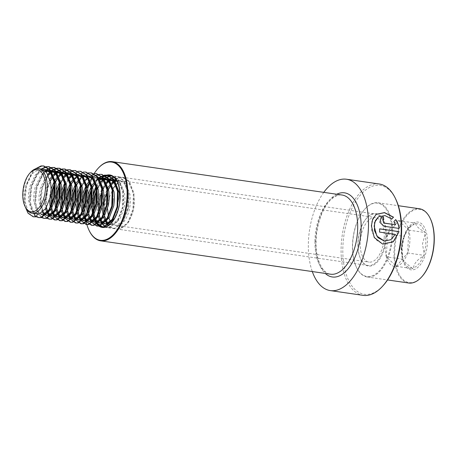 <?xml version="1.0" encoding="UTF-8"?>
<svg xmlns="http://www.w3.org/2000/svg" width="457" height="457" viewBox="0 0 457 457"><rect width="100%" height="100%" fill="white"/><g stroke="black" fill="none" stroke-linecap="round" stroke-linejoin="round"><path stroke-width="0.34" stroke-dasharray="2.29 1.71" d="M379.247 183.988A56.262 29.288 -81.7 0 0 341.088 249.168A56.262 29.288 -81.7 0 0 363.087 295.348M323.784 192.363A56.262 29.288 -81.7 0 0 308.338 244.415A56.262 29.288 -81.7 0 0 312.291 271.555M395.762 199.172A55.011 28.637 -81.7 0 0 363.281 192.049A55.011 28.637 -81.7 0 0 342.813 249.105A55.011 28.637 -81.7 0 0 383.24 285.482M386.394 235.344A26.506 13.796 -81.7 0 0 366.92 217.818A26.506 13.796 -81.7 0 0 358.054 244.295A26.506 13.796 -81.7 0 0 360.881 259.405A26.506 13.796 -81.7 0 0 376.534 262.838A26.506 13.796 -81.7 0 0 386.394 235.344M385.708 235.366A26.009 13.539 -81.7 0 0 375.534 214.025A26.009 13.539 -81.7 0 0 366.594 218.172A26.009 13.539 -81.7 0 0 357.9 244.152A26.009 13.539 -81.7 0 0 360.676 258.976A26.009 13.539 -81.7 0 0 368.068 265.494A26.009 13.539 -81.7 0 0 385.708 235.366M84.899 206.358A39.508 20.565 -81.7 0 0 84.865 207.855A39.508 20.565 -81.7 0 0 84.871 210.157M85.299 216.492A39.508 20.565 -81.7 0 0 85.476 217.858M85.539 218.275A39.508 20.565 -81.7 0 0 85.819 219.954M85.922 220.514A39.508 20.565 -81.7 0 0 86.002 220.92M98.398 168.039A40.01 20.828 -81.7 0 0 85.019 208.004A40.01 20.828 -81.7 0 0 89.286 230.808M94.188 173.563A39.508 20.565 -81.7 0 0 91.743 177.939M90.994 179.521A39.508 20.565 -81.7 0 0 89.783 182.372M87.715 188.484A39.508 20.565 -81.7 0 0 86.756 192.214M395.602 219.731L393.768 221.599L395.436 224.798M382.92 220.063L383.703 219.897M381.052 217.343L379.744 222.382L383.909 226.221M383.777 226.272L399.15 228.431M376.225 214.367L371.901 221.154L371.627 230.648L375.408 239.365L382.595 244.084M379.55 228.871A56.017 29.157 -81.7 0 1 379.401 232.105L379.533 232.087M379.401 232.105L395.419 234.39M395.288 234.412L390.752 239.662L384.366 241.073M378.487 216.801L384.88 215.664L391.763 219.052M386.325 256.84L387.547 234.024L398.807 220.685L408.838 230.162L407.615 252.972L396.362 266.317L386.325 256.84A23.096 12.025 98.3 0 1 387.547 234.024A23.096 12.025 98.3 0 1 387.547 234.018A23.096 12.025 98.3 0 1 398.801 220.685A23.096 12.025 98.3 0 1 398.807 220.685A23.096 12.025 98.3 0 1 398.972 220.657A23.096 12.025 98.3 0 1 408.838 230.162A23.096 12.025 98.3 0 1 408.838 230.168A23.096 12.025 98.3 0 1 407.615 252.972A23.096 12.025 98.3 0 1 407.61 252.984A23.096 12.025 98.3 0 1 396.362 266.317A23.096 12.025 98.3 0 1 396.356 266.317A23.096 12.025 98.3 0 1 396.185 266.345A23.096 12.025 98.3 0 1 386.325 256.84A23.096 12.025 98.3 0 1 386.325 256.834L403.04 259.262L402.691 257.674C400.423 250.767 400.778 244.181 403.748 237.908L407.873 228.957L415.516 223.107L415.761 223.679C416.019 226.015 418.915 228.751 424.45 231.893L425.553 232.59L422.502 243.924L424.33 255.406L423.148 256.234C417.315 259.673 414.065 263.523 413.396 267.791L413.071 268.745L411.968 268.048L403.714 261.187L403.28 259.833A22.37 11.642 98.3 0 0 404.296 262.392A22.37 11.642 98.3 0 0 411.968 268.048M404.079 237.063L402.04 247.791L402.691 257.674A22.37 11.642 98.3 0 1 401.977 247.711A22.37 11.642 98.3 0 1 403.748 237.908M25.569 207.541A22.507 11.716 98.3 0 1 23.244 192.774A22.507 11.716 98.3 0 1 30.693 172.232M391.889 236.766A37.011 19.263 98.3 0 1 377.408 272.709A37.011 19.263 98.3 0 1 356.386 267.168A37.011 19.263 98.3 0 1 352.558 242.878A37.011 19.263 98.3 0 1 364.812 209.1A37.011 19.263 98.3 0 1 391.889 236.766M392.58 236.783A37.508 19.525 98.3 0 1 367.262 277.005A37.508 19.525 98.3 0 1 356.597 267.596A37.508 19.525 98.3 0 1 352.713 242.981A37.508 19.525 98.3 0 1 365.137 208.746A37.508 19.525 98.3 0 1 378.036 202.759A37.508 19.525 98.3 0 1 392.58 236.783M408.672 283.014A37.508 19.525 98.3 0 1 394.128 248.991A37.508 19.525 98.3 0 1 419.446 208.769M421.897 276.674A37.011 19.263 98.3 0 1 394.819 249.008A37.011 19.263 98.3 0 1 409.301 213.065A37.011 19.263 98.3 0 1 430.323 218.606M116.409 180.475L119.123 180.349L124.418 183.583L128.611 194.111L129.04 200.937L128.297 207.946L123.801 219.828L117.043 225.244L115.301 225.278L111.365 222.896M110.994 222.433L110.44 221.616M108.903 218.269L108.452 216.732M107.561 208.935L107.761 205.039L109.029 198.11L113.262 188.255M384.183 237.96A22.507 11.716 98.3 0 1 368.993 262.095A22.507 11.716 98.3 0 1 360.265 241.679A22.507 11.716 98.3 0 1 375.454 217.549A22.507 11.716 98.3 0 1 384.183 237.96M117.849 183.114L122.402 181.115L124.407 181.115L129.697 184.348L133.89 194.876L134.324 201.703C134.204 213.642 128.251 225.261 122.322 226.015L120.471 229.117L119.808 229.026L118.363 225.438L122.322 226.015M116.809 180.938L120.442 180.544L125.738 183.771L129.931 194.305L130.359 201.131C130.239 213.065 124.293 224.684 118.363 225.438M32.036 213.196L27.603 210.089L24.467 199.715L24.564 192.963L25.832 186.033L31.384 174.306L39.199 169.039L41.204 169.044M37.805 213.75L36.063 213.779L31.562 210.666L28.425 200.286L28.523 193.54L29.796 186.61L35.349 174.882L43.147 169.616M37.651 214.002L32.881 210.86L29.745 200.48L29.848 193.734L31.116 186.799L36.669 175.071L43.775 169.935M41.347 214.544L36.846 211.431L33.709 201.057L33.807 194.305L35.075 187.376L40.627 175.648L45.603 171.306M42.667 214.739L38.165 211.625L35.029 201.246L35.126 194.499L36.394 187.564L41.947 175.836L46.186 171.912M44.706 214.647L44.089 214.247M42.324 212.471L38.994 201.823L39.091 195.07L40.359 188.141L45.911 176.413L47.865 174.248M47.951 215.504L47.294 215.367M46.168 214.916L45.7 214.636M45.409 214.442L44.809 213.95M43.089 211.842L40.313 202.011L40.41 195.265L41.678 188.335L47.231 176.608L48.396 175.237M49.984 215.413L49.373 215.013M47.665 213.316L47.048 212.419M45.511 209.066L44.272 202.588L44.375 195.842L45.643 188.907L49.87 179.053M53.229 216.27L52.578 216.132M50.693 215.207L50.087 214.716M48.368 212.614L47.831 211.66M46.386 207.724L45.591 202.782L45.694 196.03L46.962 189.101L50.299 180.732M55.268 216.178L54.651 215.778M52.886 214.002L52.332 213.185M50.796 209.832L50.344 208.301M49.453 200.503L49.653 196.607L51.133 188.93M58.513 217.041L57.862 216.898M55.977 215.972L55.371 215.481M53.652 213.379L53.115 212.425M51.664 208.489L51.264 206.621M60.553 216.944L59.936 216.549M58.17 214.767L57.616 213.95M56.08 210.603L55.628 209.066M54.731 201.269L54.937 197.373L56.417 189.695M63.797 217.806L63.14 217.669M61.255 216.738L60.655 216.247M58.936 214.144L58.399 213.196M56.948 209.26L56.548 207.387M65.837 217.709L65.22 217.315M63.454 215.533L62.895 214.721M61.358 211.368L60.912 209.832M60.016 202.034L60.221 198.138L61.695 190.46M69.076 218.572L68.424 218.435M66.539 217.503L65.939 217.012M64.214 214.91L63.677 213.962M62.232 210.026L61.735 207.609M71.115 218.48L70.504 218.08M68.739 216.304L68.179 215.487M66.642 212.134L66.191 210.597M65.3 202.799L65.5 198.904L66.979 191.226M74.36 219.337L73.708 219.2M71.823 218.275L71.218 217.783M69.498 215.675L68.961 214.727M67.51 210.791L67.11 208.923M76.399 219.246L75.782 218.846M74.017 217.069L73.463 216.252M71.926 212.899L71.475 211.368M70.584 203.565L70.784 199.675L72.263 191.997M79.644 220.103L78.987 219.966M77.102 219.04L76.502 218.549M74.782 216.441L74.245 215.493M72.794 211.557L72.395 209.689M81.683 220.011L81.066 219.611M79.301 217.835L78.741 217.018M77.21 213.665L76.759 212.134M75.862 204.33L76.068 200.44L77.541 192.763M84.928 220.874L84.271 220.731M82.386 219.806L81.786 219.314M80.066 217.212L79.529 216.258M78.078 212.322L77.679 210.454M102.625 197.104L101.882 204.113L96.861 216.761M86.967 220.777L86.35 220.383M84.585 218.6L84.025 217.783M82.489 214.436L82.037 212.899M81.146 205.102L81.352 201.206L82.826 193.528M90.206 221.639L89.555 221.502M87.67 220.571L87.064 220.08M85.345 217.978L84.808 217.029M83.363 213.088L82.957 211.22M92.245 221.542L91.629 221.148M89.863 219.366L89.309 218.549M87.773 215.201L87.321 213.665M86.43 205.867L86.63 201.971L88.11 194.294M95.49 222.405L94.839 222.268M92.954 221.337L92.348 220.845M90.629 218.743L90.092 217.795M88.641 213.859L88.241 211.985M97.53 222.313L96.913 221.913M95.147 220.137L94.593 219.32M93.057 215.967L92.605 214.43M91.714 206.633L91.914 202.737L93.394 195.059M100.774 223.17L100.117 223.033M98.232 222.102L97.632 221.616M95.913 219.509L95.376 218.56M93.925 214.624L93.525 212.756M118.472 199.406L117.735 206.41L112.708 219.057M102.814 223.079L102.197 222.679M100.431 220.902L99.872 220.085M98.335 216.732L97.889 215.196M97.827 214.944L97.101 210.254L97.198 203.502L98.466 196.573L104.019 184.845L105.973 182.686M119.551 203.285L119.054 206.604L114.296 218.88M106.058 223.936L105.401 223.799M103.516 222.873L102.916 222.382M101.197 220.274L100.654 219.326M99.209 215.39L98.803 213.522M116.615 180.595L119.134 182.811L123.327 193.345L123.756 200.172L123.013 207.175L118.517 219.057L111.759 224.478L109.749 224.467M108.092 223.844L107.481 223.444M105.716 221.668L105.156 220.851M103.619 217.498L103.168 215.967M102.277 208.163L102.482 204.273L103.75 197.338L107.978 187.484M116.267 180.029L120.454 183.006L124.647 193.534L125.075 200.36L124.338 207.369L119.843 219.251L113.079 224.673L109.937 224.301M108.8 223.639L108.195 223.147M106.475 221.045L105.938 220.091M104.493 216.155L104.087 214.287M45.826 169.747L46.488 169.81M47.739 170.512L48.431 170.381M48.356 170.895L49.059 170.701M51.104 170.512L51.772 170.575M50.15 172.483L50.881 172.072M53.023 171.278L53.715 171.147M50.721 173.174L51.47 172.677M53.64 171.661L54.343 171.466M56.388 171.278L57.056 171.346M52.361 175.814L53.149 175.02M55.428 173.254L56.165 172.837M58.302 172.043L58.993 171.918M52.875 176.922L53.68 176.002M56.005 173.94L56.754 173.443M58.924 172.432L59.621 172.238M61.672 172.043L62.335 172.112M54.263 181.309L55.154 179.824M57.645 176.579L58.433 175.785M60.712 174.02L61.449 173.603M63.586 172.809L64.277 172.683M54.646 183.314L55.583 181.498M58.159 177.687L58.964 176.768M61.284 174.705L62.032 174.208M64.203 173.197L64.905 173.003M66.956 172.815L67.619 172.877M59.547 182.075L63.717 176.551M65.997 174.785L66.728 174.374M68.87 173.574L69.561 173.449M59.924 184.08L64.248 177.539M66.568 175.471L67.316 174.98M69.487 173.963L70.189 173.769M72.235 173.58L72.903 173.643M64.66 183.143L68.996 177.316M71.281 175.551L72.012 175.14M74.148 174.346L76.313 174.163M65.208 184.845L69.527 178.304M71.852 176.242L72.6 175.745M74.771 174.728L76.468 174.374M77.519 174.346L76.862 174.22M70.11 183.605L71.001 182.12M73.491 178.876L80.141 174.98L82.146 174.985M70.492 185.616L71.429 183.8M74.005 179.989L74.811 179.07M77.136 177.008L81.46 175.174L83.465 175.174M75.394 184.377L76.285 182.886M78.775 179.647L79.564 178.853M81.843 177.088L83.157 176.396M84.716 175.876L87.521 175.768M75.776 186.382L76.713 184.565M79.284 180.755L83.534 177.059M85.333 176.265L87.03 175.905M88.081 175.876L87.43 175.751M80.678 185.142L82.888 181.777L90.703 176.511L92.708 176.516L98.004 179.75L101.026 185.411M81.055 187.147L85.373 180.601M87.698 178.538L92.028 176.705L94.033 176.71L99.323 179.938L100.289 181.263M85.956 185.908L86.847 184.422M89.338 181.178L95.987 177.282L98.089 177.299M86.339 187.913L87.276 186.096M89.852 182.292L97.307 177.47L99.312 177.476L97.992 177.282M104.002 180.035L105.573 182.029M91.24 186.673L92.131 185.188M94.622 181.943L95.41 181.149M97.689 179.384L99.003 178.698M100.563 178.179L101.254 178.047M111.588 186.947L112.759 191.814L113.193 198.635M91.623 188.678L92.56 186.867M95.136 183.057L99.38 179.361M101.18 178.561L101.882 178.367M103.933 178.179L104.596 178.241M96.524 187.439L100.694 181.915M102.974 180.149L103.813 179.687M105.847 178.944L106.538 178.813M96.901 189.449L100.054 184.274L104.293 180.344M106.464 179.327L107.166 179.133M109.212 178.944L109.88 179.007M108.258 180.921L108.989 180.504M111.125 179.71L111.822 179.584M98.518 203.696L99.786 196.767L105.339 185.039L106.504 183.668M108.829 181.606L109.577 181.109M111.748 180.098L112.451 179.898M114.496 179.71L115.164 179.778M110.468 184.245L111.257 183.451M113.536 181.686L114.273 181.269M107.206 191.546L108.406 189.164M110.982 185.353L111.788 184.434M114.113 182.372L114.861 181.875M115.752 185.011L116.541 184.217M33.927 216.892L28.688 213.299L25.004 201.348L26.495 185.599L32.801 172.1L35.972 168.776M38.879 217.601L33.972 214.065L30.282 202.114L31.779 186.365L38.085 172.866L41.747 169.147M44.163 218.366L39.256 214.83L35.566 202.879L37.063 187.136L43.369 173.631L45.511 171.221M49.447 219.132L44.535 215.595L40.85 203.651L42.341 187.901L48.653 174.397L50.796 171.986M49.27 215.533L49.036 215.121M48.659 214.424L46.934 209.552M46.517 207.501L46.134 204.416L47.625 188.667L50.373 181.063M51.852 178.264L56.08 172.757M54.554 216.298L54.314 215.893M53.943 215.19L52.218 210.317M51.801 208.266L51.504 206.13M54.737 183.931L55.657 181.835M57.136 179.03L61.358 173.523M64.506 171.135L64.871 170.935M59.838 217.064L59.599 216.658M59.227 215.955L57.496 211.083M57.079 209.032L56.788 206.895M60.016 184.697L60.941 182.6M62.415 179.795L64.5 176.699L73.411 170.627L75.365 170.587M65.117 217.829L64.883 217.423M64.506 216.721L62.78 211.848M62.363 209.797L61.998 206.958M65.3 185.462L69.784 177.465L78.695 171.392L80.649 171.358M70.401 218.595L70.161 218.189M69.79 217.486L68.064 212.619M67.647 210.568L67.35 208.426M70.584 186.228L75.062 178.23L83.979 172.158L85.933 172.123M75.685 219.366L75.445 218.954M75.074 218.257L73.343 213.385M72.926 211.334L72.634 209.197M75.868 186.993L80.346 178.995L89.258 172.929L91.543 172.929M80.969 220.131L80.729 219.726M80.352 219.023L78.627 214.15M78.21 212.099L77.919 209.963M81.146 187.764L82.066 185.668M83.545 182.863L85.63 179.761L94.542 173.694L96.496 173.654M86.247 220.897L86.013 220.491M85.636 219.788L83.911 214.916M83.494 212.865L83.197 210.728M86.43 188.53L87.35 186.433M88.829 183.628L90.909 180.532L99.826 174.46L101.78 174.42M91.531 221.662L91.291 221.257M90.92 220.554L89.195 215.681M88.778 213.63L88.481 211.494M91.714 189.295L92.634 187.199M94.113 184.4L98.335 178.887M98.449 178.778L98.838 178.419M96.815 222.428L96.576 222.022M96.204 221.319L94.473 216.447M94.056 214.402L93.765 212.259M96.993 190.061L97.918 187.964M99.392 185.165L103.619 179.652M111.662 175.916L112.673 175.996L118.706 179.704L123.447 191.803L123.013 207.707L117.757 221.365L109.903 227.586L107.881 227.62L105.55 226.798M102.1 223.199L101.86 222.788M101.483 222.091L99.757 217.218M99.34 215.167L99.049 213.031M101.991 191.552L103.196 188.73M104.676 185.93L108.903 180.418M113.833 177.213L117.957 176.762L123.99 180.469L128.731 192.574L128.291 208.472L123.042 222.131L115.187 228.351L113.165 228.386L108.429 225.455M107.378 223.964L107.144 223.553M106.767 222.856L104.327 213.796M104.259 213.093L105.733 197.098L108.48 189.501M109.96 186.696L114.187 181.189M116.015 179.647L120.956 177.527L123.241 177.527L129.268 181.235L134.015 193.34L133.575 209.237L128.326 222.896L120.471 229.117M25.284 206.947L24.341 201.251L25.838 185.508L32.144 172.003L34.698 169.21M36.074 216.647L33.31 213.967L29.625 202.017L31.116 186.273L37.428 172.769L41.113 169.033M41.587 217.549L38.594 214.733L34.909 202.788L36.4 187.039L42.707 173.534L45.117 170.872M46.557 218.132L43.878 215.504L40.187 203.554L41.684 187.804L48.442 173.734M49.853 172.169L50.401 171.638M48.688 215.561L48.505 215.253M47.522 213.299L45.471 204.319L46.968 188.57L53.726 174.5M55.137 172.935L55.685 172.409M53.972 216.327L53.789 216.024M52.858 214.19L50.756 205.084L52.247 189.335L59.01 175.265M60.415 173.7L61.204 172.957M59.256 217.092L59.067 216.789M58.085 214.83L56.034 205.85L57.531 190.106L64.294 176.031M65.699 174.471L66.248 173.94M66.482 173.723L66.871 173.392M64.534 217.858L64.351 217.555M63.369 215.595L61.318 206.621L62.815 190.872L69.121 177.367L77.958 171.306M69.818 218.629L69.635 218.32M68.653 216.361L66.602 207.387L68.099 191.637L74.405 178.133L83.243 172.078M75.102 219.394L74.914 219.086M73.931 217.132L71.886 208.152L73.377 192.403L79.684 178.904L88.184 172.9M80.381 220.16L80.198 219.857M79.215 217.898L77.164 208.918L78.661 193.168L84.968 179.67L93.811 173.609M85.665 220.925L85.482 220.622M84.499 218.663L82.449 209.683L83.945 193.939L90.703 179.864M92.114 178.304L92.897 177.556M95.901 175.442L96.267 175.26M90.949 221.691L90.766 221.388M89.783 219.429L87.733 210.454L89.224 194.705L95.987 180.629M97.398 179.07L98.563 177.99M96.233 222.456L96.044 222.153M95.062 220.194L93.017 211.22L94.508 195.47L101.271 181.4M102.676 179.835L103.459 179.093M111.462 175.842L118.043 179.607L122.79 191.712L122.35 207.609L117.101 221.268L109.246 227.489L107.218 227.523L105.213 226.878M101.511 223.227L101.328 222.919M100.346 220.965L98.295 211.985L99.792 196.236L106.55 182.166M107.961 180.601L108.509 180.069M113.553 176.99L117.3 176.665L123.327 180.372L128.069 192.477L127.634 208.375L122.385 222.033L114.524 228.254L112.502 228.294L108.058 225.695M106.795 223.993L106.612 223.684M105.63 221.731L103.579 212.751L105.076 197.001L111.834 182.931M113.245 181.366L113.793 180.841M115.747 179.275L120.294 177.43L122.579 177.436L128.611 181.138L133.353 193.242L132.918 209.146L127.663 222.799L119.808 229.026M398.801 220.685L415.516 223.107M387.547 234.024L404.262 236.446L404.582 235.492A22.37 11.642 98.3 0 1 409.386 227.295A22.37 11.642 98.3 0 1 414.333 223.936M396.362 266.317L413.071 268.745M408.838 230.162L425.553 232.59M407.615 252.972L424.33 255.406M368.068 265.494L102.676 226.986A26.009 13.539 -81.7 0 0 120.311 196.858A26.009 13.539 -81.7 0 0 110.143 175.511L375.534 214.025M105.647 176.248A26.009 13.539 -81.7 0 0 96.461 187.164M95.627 189.169A26.009 13.539 -81.7 0 0 92.508 205.639A26.009 13.539 -81.7 0 0 95.13 220.148M93.382 193.939A26.506 13.796 -81.7 0 0 91.817 205.661A26.506 13.796 -81.7 0 0 92.485 213.945M92.588 214.459A26.506 13.796 -81.7 0 0 92.965 216.098M94.159 219.686A26.506 13.796 -81.7 0 0 94.542 220.554M96.193 222.125A26.009 13.539 -81.7 0 0 96.404 222.456M314.913 241.365A40.01 20.828 -81.7 0 0 330.56 274.206C322.933 273.76 315.558 259.805 316.078 241.822C316.147 225.507 322.476 207.741 330.662 199.938C334.741 196.076 338.54 194.436 342.047 195.013A40.01 20.828 -81.7 0 0 314.913 241.365M336.763 194.248A42.512 22.13 -81.7 0 0 315.69 242.09A42.512 22.13 -81.7 0 0 325.27 273.435M101.871 177.99A26.506 13.796 -81.7 0 0 101.237 178.601M99.809 180.201A26.506 13.796 -81.7 0 0 96.187 186.096M425.039 234.053A22.37 11.642 98.3 0 1 425.753 244.015A22.37 11.642 98.3 0 1 423.982 253.818M401.657 247.945A24.135 12.562 -81.7 0 0 413.025 269.824A24.135 12.562 -81.7 0 0 427.306 243.958A24.135 12.562 -81.7 0 0 415.944 222.085A24.135 12.562 -81.7 0 0 401.657 247.945M423.148 256.234A22.37 11.642 98.3 0 1 413.396 267.791M415.761 223.679A22.37 11.642 98.3 0 1 424.45 231.893M366.594 218.172L366.92 217.818M360.676 258.976L360.881 259.405M403.245 259.696L403.714 261.187M356.386 267.168L356.597 267.596M367.262 277.005L387.57 279.947M115.301 225.278L368.993 262.095M36.063 213.779L37.383 213.973M110.017 224.513L111.337 224.707M92.708 176.516L94.033 176.71M119.123 180.349L120.442 180.544M124.407 181.115L375.454 217.549M378.036 202.759L398.344 205.707M364.812 209.1L365.137 208.746M112.673 175.996L112.016 175.899M107.881 227.62L107.218 227.523M117.957 176.762L117.3 176.665M113.165 228.386L112.502 228.294M123.241 177.527L122.579 177.436M407.873 228.957L409.386 227.295C407.45 229.425 405.799 232.339 404.439 236.023"/><path stroke-width="0.69" d="M312.291 271.555A56.262 29.288 -81.7 0 0 330.337 290.595L363.087 295.348A56.262 29.288 -81.7 0 0 382.435 286.368A56.262 29.288 -81.7 0 0 401.246 230.168A56.262 29.288 -81.7 0 0 395.242 198.092A56.262 29.288 -81.7 0 0 379.247 183.988L346.497 179.235A56.262 29.288 -81.7 0 0 323.784 192.363M395.419 234.39L390.855 239.685L384.44 241.085L376.871 236.098L374.163 226.238L375.38 220.611L378.562 216.749L384.971 215.561L391.763 219.052L393.523 217.178L384.537 212.585L376.3 214.316L372.723 219.057L371.375 225.832L374.26 237.52L382.663 244.101L393.26 241.827L399.098 231.653L379.687 228.837A56.262 29.288 -81.7 0 1 379.533 232.087L395.419 234.39M330.337 290.595A56.262 29.288 -81.7 0 0 368.496 225.415A56.262 29.288 -81.7 0 0 346.497 179.235M382.435 286.368L383.24 285.482A55.011 28.637 -81.7 0 0 401.634 230.534A55.011 28.637 -81.7 0 0 395.762 199.172L395.242 198.092M84.871 210.157A39.508 20.565 -81.7 0 0 85.299 216.492M85.476 217.858A39.508 20.565 -81.7 0 0 85.539 218.275M85.819 219.954A39.508 20.565 -81.7 0 0 85.922 220.514M86.002 220.92A39.508 20.565 -81.7 0 0 89.081 230.379A39.508 20.565 -81.7 0 0 112.411 235.498A39.508 20.565 -81.7 0 0 127.109 194.516A39.508 20.565 -81.7 0 0 98.078 168.393A39.508 20.565 -81.7 0 0 94.188 173.563M89.081 230.379L89.286 230.808A40.01 20.828 -81.7 0 0 100.666 240.845A40.01 20.828 -81.7 0 0 127.8 194.493A40.01 20.828 -81.7 0 0 112.154 161.652A40.01 20.828 -81.7 0 0 98.398 168.039L98.078 168.393M91.743 177.939A39.508 20.565 -81.7 0 0 90.994 179.521M89.783 182.372A39.508 20.565 -81.7 0 0 87.715 188.484M86.756 192.214A39.508 20.565 -81.7 0 0 84.899 206.358M393.9 221.525L395.568 224.735L383.857 223.033L382.989 220.023L383.703 219.897A56.262 29.288 -81.7 0 0 383.446 216.824L381.121 217.298L379.876 222.313L383.909 226.221L399.15 228.431C398.835 225.198 397.687 222.256 395.711 219.611L393.9 221.525M382.92 220.063L383.726 223.096L395.568 224.735M383.566 219.886A56.017 29.157 -81.7 0 0 383.314 216.909L383.446 216.824M383.314 216.909L381.052 217.343M399.012 228.483C398.704 225.261 397.556 222.331 395.579 219.697M391.632 219.137L393.391 217.269L384.446 212.699L376.225 214.367M382.595 244.084L393.151 241.793L399.098 231.653M398.967 231.688L379.687 228.888M384.366 241.073L377.968 237.669L374.42 230.488L374.591 222.462L378.487 216.801M45.437 189.004A21.256 11.065 98.3 0 1 37.12 209.649A21.256 11.065 98.3 0 1 25.049 206.467A21.256 11.065 98.3 0 1 22.85 192.517A21.256 11.065 98.3 0 1 29.888 173.117A21.256 11.065 98.3 0 1 45.437 189.004M29.888 173.117L30.693 172.232A22.507 11.716 98.3 0 1 38.434 168.644A22.507 11.716 98.3 0 1 47.162 189.055A22.507 11.716 98.3 0 1 33.841 213.173A22.507 11.716 98.3 0 1 31.967 213.185A22.507 11.716 98.3 0 1 25.569 207.541L25.049 206.467M398.344 205.707L419.446 208.769A37.508 19.525 98.3 0 1 430.111 218.178A37.508 19.525 98.3 0 1 433.996 242.793A37.508 19.525 98.3 0 1 421.571 277.028A37.508 19.525 98.3 0 1 408.672 283.014L387.57 279.947M430.111 218.178L430.323 218.606A37.011 19.263 98.3 0 1 434.15 242.895A37.011 19.263 98.3 0 1 421.897 276.674L421.571 277.028M111.365 222.896L110.994 222.433M110.44 221.616L108.903 218.269M108.452 216.732L107.561 208.935M33.841 213.173L35.286 216.761L35.949 216.852L37.805 213.75L32.036 213.196M38.434 168.644L41.204 169.044L46.5 172.272L50.693 182.806L51.121 189.632L50.379 196.636L45.883 208.518L39.125 213.939L37.651 214.002M43.147 169.616L45.169 169.621L50.459 172.849L54.651 183.377L55.086 190.203L54.343 197.213L49.847 209.095L43.084 214.516L41.347 214.544M45.169 169.621L46.488 169.81L51.784 173.043L55.977 183.571L56.405 190.398L55.663 197.407L51.167 209.283L44.409 214.704L41.347 214.55M48.431 170.381L50.453 170.387L55.743 173.614L59.936 184.148L60.364 190.975L59.627 197.978L55.131 209.86L48.368 215.281L46.625 215.316L44.706 214.647M44.089 214.247L42.324 212.471M50.453 170.387L51.772 170.575L57.062 173.809L61.255 184.337L61.689 191.163L60.947 198.172L56.451 210.054L49.687 215.47L46.625 215.316M47.294 215.367L46.168 214.916M45.7 214.636L45.409 214.442M44.809 213.95L43.089 211.842M53.715 171.147L55.731 171.152L61.027 174.38L65.22 184.914L65.648 191.74L64.905 198.744L60.41 210.626L53.652 216.047L51.909 216.081L49.984 215.413M49.373 215.013L47.665 213.316M47.048 212.419L45.511 209.066M57.056 171.346L62.346 174.574L66.539 185.102L66.968 191.929L66.231 198.938L61.735 210.82L54.971 216.241L51.909 216.081M52.578 216.132L50.693 215.207M50.087 214.716L48.368 212.614M47.831 211.66L46.386 207.724M58.993 171.918L61.015 171.918L66.311 175.151L70.504 185.679L70.932 192.506L70.189 199.515L65.694 211.391L58.936 216.812L57.194 216.847L55.268 216.178M54.651 215.778L52.886 214.002M52.332 213.185L50.796 209.832M50.344 208.301L49.453 200.503M61.015 171.918L62.335 172.112L67.63 175.339L71.823 185.873L72.252 192.694L71.509 199.703L67.013 211.585L60.255 217.006L57.194 216.847M57.862 216.898L55.977 215.972M55.371 215.481L53.652 213.379M53.115 212.425L51.664 208.489M51.264 206.621L50.876 203.548L50.973 196.796L52.247 189.866L54.646 183.314M64.277 172.683L66.299 172.683L71.589 175.916L75.782 186.445L76.216 193.271L75.474 200.28L70.978 212.162L64.214 217.578L62.478 217.612L60.553 216.944M59.936 216.549L58.17 214.767M57.616 213.95L56.08 210.603M55.628 209.066L54.731 201.269M66.299 172.683L67.619 172.877L72.914 176.105L77.107 186.639L77.536 193.465L76.793 200.469L72.297 212.351L65.54 217.772L62.478 217.612M63.14 217.669L61.255 216.738M60.655 216.247L58.936 214.144M58.399 213.196L56.948 209.26M56.548 207.387L56.16 204.313L56.257 197.561L57.525 190.632L59.924 184.08M69.561 173.449L71.583 173.454L76.873 176.682L81.066 187.21L81.495 194.036L80.758 201.046L76.262 212.928L69.498 218.349L67.756 218.377L65.837 217.709M65.22 217.315L63.454 215.533M62.895 214.721L61.358 211.368M60.912 209.832L60.016 202.034M71.578 173.454L72.903 173.643L78.193 176.876L82.386 187.404L82.814 194.231L82.077 201.24L77.581 213.116L70.818 218.537L67.756 218.377M68.424 218.435L66.539 217.503M65.939 217.012L64.214 214.91M63.677 213.962L62.232 210.026M61.735 207.609L61.541 198.332L62.809 191.397L65.208 184.845M76.313 174.163L82.157 177.447L86.35 187.981L86.779 194.802L86.036 201.811L81.54 213.693L74.782 219.114L73.04 219.149L71.115 218.48M70.504 218.08L68.739 216.304M68.179 215.487L66.642 212.134M66.191 210.597L65.3 202.799M78.181 174.408L83.477 177.642L87.67 188.17L88.098 194.996L87.356 202.005L82.86 213.887L76.102 219.303L73.04 219.149M73.708 219.2L71.823 218.275M71.218 217.783L69.498 215.675M68.961 214.727L67.51 210.791M67.11 208.923L66.722 205.844L66.825 199.098L68.093 192.168L70.492 185.616M78.324 219.914L81.386 220.074L88.144 214.653L92.64 202.771L93.382 195.762L92.954 188.935L88.761 178.407L83.465 175.174L82.237 174.997L87.441 178.213L91.634 188.747L92.063 195.573L91.32 202.577L86.824 214.459L80.066 219.88L78.324 219.914L76.399 219.246M75.782 218.846L74.017 217.069M73.463 216.252L71.926 212.899M71.475 211.368L70.584 203.565M78.987 219.966L77.102 219.04M76.502 218.549L74.782 216.441M74.245 215.493L72.794 211.557M72.395 209.689L72.006 206.61L72.103 199.863L73.377 192.934L75.776 186.382M87.521 175.768L92.72 178.984L96.913 189.512L97.341 196.339L96.604 203.348L92.108 215.224L85.345 220.645L83.602 220.68L81.683 220.011M81.066 219.611L79.301 217.835M78.741 217.018L77.21 213.665M76.759 212.134L75.862 204.33M88.749 175.945L94.039 179.173L98.232 189.706L98.666 196.527L97.924 203.536L93.428 215.418L86.664 220.84L83.602 220.68M84.271 220.731L82.386 219.806M81.786 219.314L80.066 217.212M79.529 216.258L78.078 212.322M77.679 210.454L77.29 207.381L77.387 200.629L78.655 193.699L81.055 187.147M96.861 216.761L90.629 221.411L88.886 221.445L86.967 220.777M86.35 220.383L84.585 218.6M84.025 217.783L82.489 214.436M82.037 212.899L81.146 205.102M100.289 181.263L103.516 190.472L103.945 197.298L103.208 204.302L98.712 216.184L91.948 221.605L88.886 221.445M89.555 221.502L87.67 220.571M87.064 220.08L85.345 217.978M84.808 217.029L83.363 213.088M82.957 211.22L82.574 208.146L82.671 201.394L83.939 194.465L86.339 187.913M98.089 177.299L103.288 180.515L107.481 191.043L107.909 197.87L107.166 204.879L102.671 216.761L95.913 222.182L94.171 222.211L92.245 221.542M91.629 221.148L89.863 219.366M89.309 218.549L87.773 215.201M87.321 213.665L86.43 205.867M105.573 182.029L108.8 191.237L109.229 198.064L108.486 205.067L103.99 216.949L97.232 222.37L94.171 222.211M94.839 222.268L92.954 221.337M92.348 220.845L90.629 218.743M90.092 217.795L88.641 213.859M88.241 211.985L87.853 208.912L87.955 202.165L89.224 195.23L91.623 188.678M113.193 198.635L112.451 205.644L107.955 217.526L101.191 222.947L99.455 222.982L97.53 222.313M96.913 221.913L95.147 220.137M94.593 219.32L93.057 215.967M92.605 214.43L91.714 206.633M101.254 178.047L104.596 178.241L109.891 181.475L114.084 192.003L114.513 198.829L113.77 205.839L109.274 217.715L102.517 223.136L99.455 222.982M100.117 223.033L98.232 222.102M97.632 221.616L95.913 219.509M95.376 218.56L93.925 214.624M93.525 212.756L93.137 209.677L93.234 202.931L94.502 196.002L96.901 189.449M112.708 219.057L106.475 223.713L104.733 223.747L102.814 223.079M102.197 222.679L100.431 220.902M99.872 220.085L98.335 216.732M106.538 178.813L109.88 179.007L115.17 182.24L119.363 192.768L119.797 199.595L119.551 203.285M114.296 218.88L107.795 223.907L104.733 223.747M105.401 223.799L103.516 222.873M102.916 222.382L101.197 220.274M100.654 219.326L99.209 215.39M98.803 213.522L98.421 210.443L98.518 203.696M109.749 224.467L108.092 223.844M107.481 223.444L105.716 221.668M105.156 220.851L103.619 217.498M103.168 215.967L102.277 208.163M109.937 224.301L108.8 223.639M108.195 223.147L106.475 221.045M105.938 220.091L104.493 216.155M104.087 214.287L103.699 211.214L103.802 204.462L105.07 197.533L107.206 191.546M43.775 169.935L45.826 169.747M45.603 171.306L47.739 170.512M46.186 171.912L48.356 170.895M49.059 170.701L51.104 170.512M47.865 174.248L50.15 172.483M50.881 172.072L53.023 171.278M48.396 175.237L50.721 173.174M51.47 172.677L53.64 171.661M54.343 171.466L56.388 171.278M49.87 179.053L52.361 175.814M53.149 175.02L55.428 173.254M56.165 172.837L58.302 172.043M50.299 180.732L52.875 176.922M53.68 176.002L56.005 173.94M56.754 173.443L58.924 172.432M59.621 172.238L61.672 172.043M51.133 188.93L54.263 181.309M55.154 179.824L57.645 176.579M58.433 175.785L60.712 174.02M61.449 173.603L63.586 172.809M55.583 181.498L58.159 177.687M58.964 176.768L61.284 174.705M62.032 174.208L64.203 173.197M64.905 173.003L66.956 172.815M56.417 189.695L59.547 182.075M63.717 176.551L65.997 174.785M66.728 174.374L68.87 173.574M64.248 177.539L66.568 175.471M67.316 174.98L69.487 173.963M70.189 173.769L72.235 173.58M61.695 190.46L64.66 183.143M68.996 177.316L71.281 175.551M72.012 175.14L74.148 174.346M69.527 178.304L71.852 176.242M72.6 175.745L74.771 174.728M76.468 174.374L77.519 174.346M66.979 191.226L70.11 183.605M71.001 182.12L73.491 178.876M71.429 183.8L74.005 179.989M74.811 179.07L77.136 177.008M72.263 191.997L75.394 184.377M76.285 182.886L78.775 179.647M79.564 178.853L81.843 177.088M83.157 176.396L84.716 175.876M76.713 184.565L79.284 180.755M83.534 177.059L85.333 176.265M87.03 175.905L88.081 175.876M77.541 192.763L80.678 185.142M101.026 185.411L102.197 190.278L102.625 197.104M85.373 180.601L87.698 178.538M82.826 193.528L85.956 185.908M86.847 184.422L89.338 181.178M87.276 186.096L89.852 182.292M99.312 177.476L104.002 180.035M88.11 194.294L91.24 186.673M92.131 185.188L94.622 181.943M95.41 181.149L97.689 179.384M99.003 178.698L100.563 178.179M103.276 178.053L108.566 181.28L111.588 186.947M92.56 186.867L95.136 183.057M99.38 179.361L101.18 178.561M101.882 178.367L103.933 178.179M93.394 195.059L96.524 187.439M100.694 181.915L102.974 180.149M103.813 179.687L105.847 178.944M108.56 178.818L113.85 182.046L118.043 192.58L118.472 199.406M104.293 180.344L106.464 179.327M107.166 179.133L109.212 178.944M105.973 182.686L108.258 180.921M108.989 180.504L111.125 179.71M111.822 179.584L113.839 179.584L116.615 180.595M106.504 183.668L108.829 181.606M109.577 181.109L111.748 180.098M112.451 179.898L114.496 179.71M113.839 179.584L116.267 180.029M107.978 187.484L110.468 184.245M111.257 183.451L113.536 181.686M114.273 181.269L116.409 180.475M108.406 189.164L110.982 185.353M111.788 184.434L114.113 182.372M114.861 181.875L116.809 180.938M113.262 188.255L115.752 185.011M116.541 184.217L117.849 183.114M35.949 216.852L33.264 216.795L28.031 213.202L25.284 206.947M35.972 168.776L41.718 166.028L44.003 166.028L50.03 169.736L54.777 181.84L54.337 197.744L49.088 211.397L41.233 217.623L38.879 217.601M41.747 169.147L46.997 166.794L49.287 166.799L55.314 170.507L60.061 182.606L59.621 198.509L54.372 212.162L46.511 218.389L44.163 218.366M45.511 171.221L46.825 170.073M47.031 169.913L52.281 167.559L54.566 167.565L60.598 171.272L65.34 183.371L64.905 199.275L59.65 212.933L51.795 219.154L49.447 219.132M50.796 171.986L52.109 170.838M52.315 170.678L57.565 168.33L59.85 168.33L65.882 172.038L70.624 184.142L70.184 200.04L64.934 213.699L57.079 219.92L55.057 219.954L49.819 216.367L49.27 215.533M49.036 215.121L48.659 214.424M46.934 209.552L46.517 207.501M50.373 181.063L51.852 178.264M56.08 172.757L57.393 171.603M57.599 171.444L62.849 169.096L65.134 169.096L71.161 172.803L75.908 184.908L75.468 200.806L70.218 214.464L62.363 220.685L60.341 220.725L55.103 217.132L54.554 216.298M54.314 215.893L53.943 215.19M52.218 210.317L51.801 208.266M51.504 206.13L52.909 189.432L54.737 183.931M55.657 181.835L57.136 179.03M61.358 173.523L62.678 172.369M62.877 172.209L64.506 171.135M64.871 170.935L68.127 169.861L70.418 169.861L76.445 173.569L81.192 185.673L80.752 201.577L75.502 215.23L67.642 221.456L65.619 221.491L60.387 217.898L59.838 217.064M59.599 216.658L59.227 215.955M57.496 211.083L57.079 209.032M56.788 206.895L58.193 190.198L60.016 184.697M60.941 182.6L62.415 179.795M75.365 170.587L81.729 174.34L86.47 186.439L86.036 202.342L80.78 215.995L72.926 222.222L70.904 222.256L65.665 218.663L65.117 217.829M64.883 217.423L64.506 216.721M62.78 211.848L62.363 209.797M61.998 206.958L63.472 190.969L65.3 185.462M80.649 171.358L87.013 175.105L91.754 187.204L91.314 203.108L86.065 216.761L78.21 222.987L76.188 223.022L70.949 219.429L70.401 218.595M70.161 218.189L69.79 217.486M68.064 212.619L67.647 210.568M67.35 208.426L68.756 191.734L70.584 186.228M85.933 172.123L92.291 175.871L97.038 187.97L96.598 203.873L91.349 217.532L83.494 223.753L81.466 223.787L76.233 220.2L75.685 219.366M75.445 218.954L75.074 218.257M73.343 213.385L72.926 211.334M72.634 209.197L74.04 192.5L75.868 186.993M88.184 172.9L91.543 172.929L97.575 176.636L102.317 188.741L101.882 204.639L96.633 218.297L88.772 224.518L86.75 224.553L81.512 220.965L80.969 220.131M80.729 219.726L80.352 219.023M78.627 214.15L78.21 212.099M77.919 209.963L79.324 193.265L81.146 187.764M82.066 185.668L83.545 182.863M96.496 173.654L102.859 177.402L107.601 189.506L107.161 205.404L101.911 219.063L94.056 225.284L92.034 225.324L86.796 221.731L86.247 220.897M86.013 220.491L85.636 219.788M83.911 214.916L83.494 212.865M83.197 210.728L84.602 194.031L86.43 188.53M87.35 186.433L88.829 183.628M101.78 174.42L108.138 178.167L112.885 190.272L112.445 206.176L107.195 219.828L99.34 226.055L97.318 226.089L92.08 222.496L91.531 221.662M91.291 221.257L90.92 220.554M89.195 215.681L88.778 213.63M88.481 211.494L89.886 194.802L91.714 189.295M92.634 187.199L94.113 184.4M98.838 178.419L99.655 177.733M99.855 177.579L105.104 175.225L107.395 175.231L113.422 178.938L118.169 191.037L117.729 206.941L112.479 220.594L104.619 226.821L102.597 226.855L97.364 223.262L96.815 222.428M96.576 222.022L96.204 221.319M94.473 216.447L94.056 214.402M93.765 212.259L95.17 195.567L96.993 190.061M97.918 187.964L99.392 185.165M103.619 179.652L104.933 178.504M105.139 178.344L110.388 175.991L111.662 175.916M105.55 226.798L102.1 223.199M101.86 222.788L101.483 222.091M99.757 217.218L99.34 215.167M99.049 213.031L100.449 196.333L101.991 191.552M103.196 188.73L104.676 185.93M108.903 180.418L110.217 179.27M110.423 179.11L113.833 177.213M108.429 225.455L107.378 223.964M107.144 223.553L106.767 222.856M104.327 213.796L104.259 213.093M108.48 189.501L109.96 186.696M114.187 181.189L115.501 180.035M115.707 179.875L116.015 179.647M35.286 216.761L33.264 216.795M34.698 169.21L41.056 165.931L43.341 165.937L49.373 169.644L54.115 181.743L53.68 197.647L48.425 211.3L40.57 217.526L38.548 217.561L36.074 216.647M41.113 169.033L46.34 166.696L48.625 166.702L54.657 170.41L59.399 182.509L58.959 198.412L53.709 212.071L45.854 218.292L43.832 218.326L41.587 217.549M45.117 170.872L46.294 169.878M46.397 169.798L51.624 167.468L53.909 167.468L59.936 171.175L64.683 183.28L64.243 199.178L58.993 212.836L51.138 219.057L49.11 219.092L46.557 218.132M48.442 173.734L49.853 172.169M50.401 171.638L51.572 170.644M51.681 170.564L56.902 168.233L59.193 168.233L65.22 171.941L69.961 184.045L69.527 199.943L64.277 213.602L56.417 219.823L54.394 219.863L48.688 215.561M48.505 215.253L47.522 213.299M53.726 174.5L55.137 172.935M55.685 172.409L56.857 171.409M56.959 171.329L62.186 168.999L64.471 168.999L70.504 172.706L75.245 184.811L74.811 200.714L69.555 214.367L61.701 220.594L59.678 220.628L53.972 216.327M53.789 216.024L52.858 214.19M59.01 175.265L60.415 173.7M61.204 172.957L62.141 172.175M62.243 172.095L67.47 169.764L69.755 169.77L75.782 173.477L80.529 185.576L80.089 201.48L74.839 215.133L66.985 221.359L64.963 221.394L59.256 217.092M59.067 216.789L58.085 214.83M64.294 176.031L65.699 174.471M66.871 173.392L67.419 172.946M67.527 172.866L72.749 170.53L75.039 170.535L81.066 174.243L85.813 186.342L85.373 202.245L80.124 215.898L72.263 222.125L70.241 222.159L64.534 217.858M64.351 217.555L63.369 215.595M77.958 171.306L80.318 171.301L86.35 175.008L91.092 187.113L90.657 203.011L85.408 216.669L77.547 222.89L75.525 222.925L69.818 218.629M69.635 218.32L68.653 216.361M83.243 172.078L85.602 172.066L91.634 175.774L96.376 187.878L95.936 203.776L90.686 217.435L82.831 223.656L80.809 223.696L75.102 219.394M74.914 219.086L73.931 217.132M90.886 172.832L96.913 176.539L101.66 188.644L101.22 204.547L95.97 218.2L88.115 224.427L86.093 224.461L80.381 220.16M80.198 219.857L79.215 217.898M93.811 173.609L96.17 173.603L102.197 177.31L106.944 189.409L106.504 205.313L101.254 218.966L93.394 225.192L91.371 225.227L85.665 220.925M85.482 220.622L84.499 218.663M90.703 179.864L92.114 178.304M92.897 177.556L93.834 176.779M93.936 176.699L95.901 175.442M96.267 175.26L99.163 174.363L101.448 174.368L107.481 178.076L112.222 190.175L111.788 206.078L106.532 219.731L98.678 225.958L96.656 225.992L90.949 221.691M90.766 221.388L89.783 219.429M95.987 180.629L97.398 179.07M98.563 177.99L99.118 177.545M99.22 177.465L104.447 175.128L106.732 175.134L112.765 178.841L117.506 190.94L117.066 206.844L111.816 220.503L103.962 226.723L101.94 226.758L96.233 222.456M96.044 222.153L95.062 220.194M101.271 181.4L102.676 179.835M103.459 179.093L104.402 178.31M104.504 178.23L109.731 175.899L111.462 175.842M105.213 226.878L101.511 223.227M101.328 222.919L100.346 220.965M106.55 182.166L107.961 180.601M108.509 180.069L109.68 179.075M109.789 178.995L113.553 176.99M108.058 225.695L106.795 223.993M106.612 223.684L105.63 221.731M111.834 182.931L113.245 181.366M113.793 180.841L114.964 179.841M115.067 179.761L115.747 179.275M96.404 222.456A26.009 13.539 -81.7 0 0 102.676 226.986C110.491 228.894 120.225 212.813 120.082 196.767C119.734 184.182 116.421 177.099 110.143 175.511A26.009 13.539 -81.7 0 0 105.647 176.248M96.461 187.164A26.009 13.539 -81.7 0 0 95.627 189.169M92.485 213.945A26.506 13.796 -81.7 0 0 92.588 214.459M92.965 216.098A26.506 13.796 -81.7 0 0 94.159 219.686M94.542 220.554A26.506 13.796 -81.7 0 0 95.439 222.245M95.542 222.41A26.506 13.796 -81.7 0 0 110.96 223.547A26.506 13.796 -81.7 0 0 120.157 196.71A26.506 13.796 -81.7 0 0 101.871 177.99M95.13 220.148A26.009 13.539 -81.7 0 0 96.193 222.125M100.666 240.845L330.56 274.206A40.01 20.828 -81.7 0 0 357.694 227.854A40.01 20.828 -81.7 0 0 342.047 195.013L112.154 161.652M325.27 273.435A42.512 22.13 -81.7 0 0 348.6 268.225A42.512 22.13 -81.7 0 0 361.144 227.74A42.512 22.13 -81.7 0 0 336.763 194.248M101.237 178.601A26.506 13.796 -81.7 0 0 99.809 180.201M96.187 186.096A26.506 13.796 -81.7 0 0 93.382 193.939M55.731 171.152L57.051 171.346M44.003 166.028L43.341 165.937M39.211 217.658L38.548 217.561M49.287 166.799L48.625 166.702M44.489 218.423L43.832 218.326M54.566 167.565L53.909 167.468M49.773 219.189L49.11 219.092M59.85 168.33L59.193 168.233M55.057 219.954L54.394 219.863M65.134 169.096L64.471 168.999M60.341 220.725L59.678 220.628M70.418 169.861L69.755 169.77M65.619 221.491L64.963 221.394M75.696 170.632L75.039 170.535M70.904 222.256L70.241 222.159M80.98 171.398L80.318 171.301M76.188 223.022L75.525 222.925M86.264 172.163L85.602 172.066M81.466 223.787L80.809 223.696M86.75 224.553L86.093 224.461M96.827 173.694L96.17 173.603M92.034 225.324L91.371 225.227M102.111 174.465L101.448 174.368M97.318 226.089L96.656 225.992M107.395 175.231L106.732 175.134M102.597 226.855L101.94 226.758"/></g></svg>
